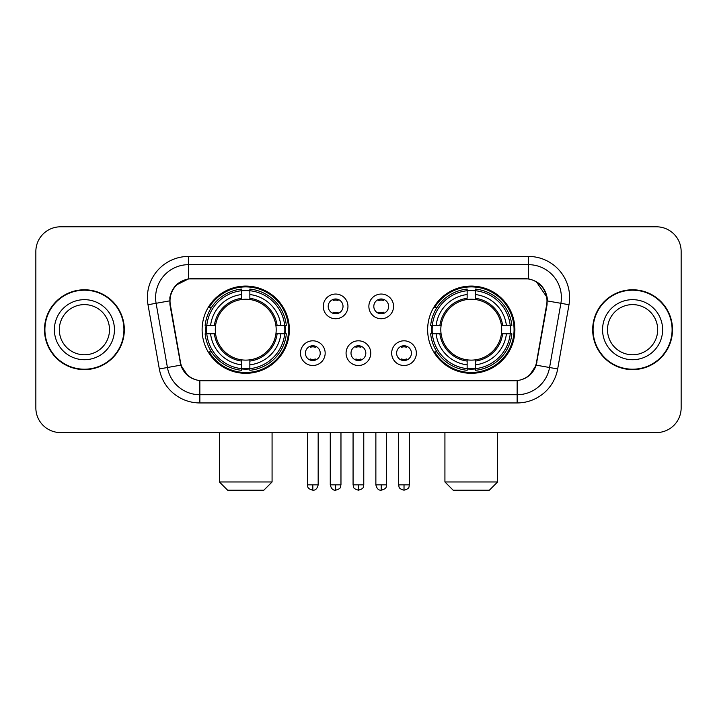 <?xml version="1.0" encoding="UTF-8"?>
<svg xmlns="http://www.w3.org/2000/svg" width="717" height="717" viewBox="0 0 717 717"><rect width="100%" height="100%" fill="white"/><g stroke="black" fill="none" stroke-linecap="round" stroke-linejoin="round"><path stroke-width="1.08" d="M427.637 329.695A43.62 43.62 0 0 0 471.266 373.315A43.62 43.62 0 0 0 514.887 329.695A43.62 43.62 0 0 0 471.266 286.065A43.62 43.62 0 0 0 427.637 329.695M202.113 329.695A43.62 43.62 0 0 0 245.734 373.315A43.62 43.62 0 0 0 289.363 329.695A43.62 43.62 0 0 0 245.734 286.065A43.62 43.62 0 0 0 202.113 329.695M325.168 353.149A12.35 12.35 0 0 1 312.818 365.5A12.35 12.35 0 0 1 300.477 353.149A12.35 12.35 0 0 1 312.818 340.808A12.35 12.35 0 0 1 325.168 353.149M305.415 353.149A7.412 7.412 0 0 0 312.818 360.561A7.412 7.412 0 0 0 320.23 353.149A7.412 7.412 0 0 0 312.818 345.746A7.412 7.412 0 0 0 305.415 353.149M370.761 353.149A12.35 12.35 0 0 1 358.419 365.5A12.35 12.35 0 0 1 346.069 353.149A12.35 12.35 0 0 1 358.419 340.808A12.35 12.35 0 0 1 370.761 353.149M351.007 353.149A7.412 7.412 0 0 0 358.419 360.561A7.412 7.412 0 0 0 365.822 353.149A7.412 7.412 0 0 0 358.419 345.746A7.412 7.412 0 0 0 351.007 353.149M416.362 353.149A12.35 12.35 0 0 1 404.021 365.5A12.35 12.35 0 0 1 391.67 353.149A12.35 12.35 0 0 1 404.021 340.808A12.35 12.35 0 0 1 416.362 353.149M396.609 353.149A7.412 7.412 0 0 0 404.021 360.561A7.412 7.412 0 0 0 411.424 353.149A7.412 7.412 0 0 0 404.021 345.746A7.412 7.412 0 0 0 396.609 353.149M347.96 306.401A12.35 12.35 0 0 1 335.619 318.742A12.35 12.35 0 0 1 323.268 306.401A12.35 12.35 0 0 1 335.619 294.051A12.35 12.35 0 0 1 347.96 306.401M328.207 306.401A7.412 7.412 0 0 0 335.619 313.804A7.412 7.412 0 0 0 343.022 306.401A7.412 7.412 0 0 0 335.619 298.989A7.412 7.412 0 0 0 328.207 306.401M393.561 306.401A12.35 12.35 0 0 1 381.22 318.742A12.35 12.35 0 0 1 368.87 306.401A12.35 12.35 0 0 1 381.22 294.051A12.35 12.35 0 0 1 393.561 306.401M373.808 306.401A7.412 7.412 0 0 0 381.22 313.804A7.412 7.412 0 0 0 388.623 306.401A7.412 7.412 0 0 0 381.22 298.989A7.412 7.412 0 0 0 373.808 306.401M170.35 304.743A22.227 22.227 0 0 1 192.237 278.662L524.763 278.662A22.227 22.227 0 0 1 546.65 304.743L536.486 362.363A22.227 22.227 0 0 1 514.6 380.727L202.4 380.727A22.227 22.227 0 0 1 180.514 362.363L170.35 304.743M206.03 333.808A39.919 39.919 0 0 1 206.03 325.581M431.553 333.808A39.919 39.919 0 0 1 431.553 325.581M44.49 329.695A39.919 39.919 0 0 0 84.409 369.613A39.919 39.919 0 0 0 124.328 329.695A39.919 39.919 0 0 0 84.409 289.776A39.919 39.919 0 0 0 44.49 329.695M592.672 329.695A39.919 39.919 0 0 0 632.591 369.613A39.919 39.919 0 0 0 672.51 329.695A39.919 39.919 0 0 0 632.591 289.776A39.919 39.919 0 0 0 592.672 329.695M169.848 297.591C171.981 287.293 178.21 281.064 188.535 278.904L528.465 278.904C538.781 281.055 545.01 287.284 547.152 297.591L547.062 304.743L536.217 365.159C532.973 374.104 526.61 379.266 517.145 380.619L199.855 380.619C190.408 379.284 184.054 374.122 180.783 365.159L169.938 304.743L169.848 297.591M176.158 285.115L188.535 278.904L188.535 264.672L528.465 264.672A32.919 32.919 0 0 1 560.891 303.309L549.572 367.507A32.919 32.919 0 0 1 517.145 394.717L199.855 394.717A32.919 32.919 0 0 1 167.428 367.507L156.109 303.309A32.919 32.919 0 0 1 188.535 264.672L188.535 256.435L528.465 256.435L528.465 278.904M536.289 281.638L547.152 297.591L547.403 300.934L568.993 304.734L557.674 368.941A41.156 41.156 0 0 1 517.145 402.945L199.855 402.945A41.156 41.156 0 0 1 159.326 368.941L148.007 304.734A41.156 41.156 0 0 1 188.535 256.435M201.988 380.727L199.855 380.619L199.855 402.945M517.145 402.945L517.145 380.619L515.012 380.727M557.674 368.941L536.217 365.159L529.558 375.305M187.576 375.421L180.783 365.159L159.326 368.941M536.899 362.363L536.764 363.062M180.236 363.062L180.101 362.363M148.007 304.734L169.597 300.88M681.15 251.497A24.692 24.692 0 0 0 656.458 226.805L60.542 226.805A24.692 24.692 0 0 0 35.85 251.497L35.85 407.883A24.692 24.692 0 0 0 60.542 432.575L656.458 432.575A24.692 24.692 0 0 0 681.15 407.883L681.15 251.497L681.15 407.883M35.85 251.497L35.85 407.883M656.458 226.805L60.542 226.805M60.542 432.575L656.458 432.575M109.504 329.695A25.086 25.086 0 0 0 84.409 304.608A25.086 25.086 0 0 0 59.323 329.695A25.086 25.086 0 0 0 84.409 354.781A25.086 25.086 0 0 0 109.504 329.695A25.086 25.086 0 0 1 84.409 354.781A25.086 25.086 0 0 1 59.323 329.695M123.924 329.695A39.507 39.507 0 0 0 84.409 290.188A39.507 39.507 0 0 0 44.902 329.695A39.507 39.507 0 0 0 84.409 369.201A39.507 39.507 0 0 0 123.924 329.695M657.677 329.695A25.086 25.086 0 0 0 632.591 304.608A25.086 25.086 0 0 0 607.496 329.695A25.086 25.086 0 0 0 632.591 354.781A25.086 25.086 0 0 0 657.677 329.695A25.086 25.086 0 0 1 632.591 354.781A25.086 25.086 0 0 1 607.496 329.695M672.098 329.695A39.507 39.507 0 0 0 632.591 290.188A39.507 39.507 0 0 0 593.076 329.695A39.507 39.507 0 0 0 632.591 369.201A39.507 39.507 0 0 0 672.098 329.695M263.847 490.195L227.63 490.195L219.402 481.967L272.075 481.967L263.847 490.195M275.911 333.808A30.455 30.455 0 0 0 249.857 299.518L249.857 298.299L249.857 299.518A30.455 30.455 0 0 0 215.566 333.808A30.455 30.455 0 0 0 275.911 333.808L277.129 333.808L275.911 333.808A30.455 30.455 0 0 1 249.857 359.871L249.857 364.845A35.393 35.393 0 0 0 280.894 333.808L286.352 333.808A40.824 40.824 0 0 1 249.857 370.313L249.857 368.655A39.175 39.175 0 0 0 284.703 333.808M206.855 333.808A39.094 39.094 0 0 1 206.855 325.581M249.857 290.815A39.094 39.094 0 0 0 241.62 290.815M284.613 325.581A39.094 39.094 0 0 1 284.613 333.808M286.352 325.581A40.824 40.824 0 0 0 249.857 289.076L249.857 290.726A39.175 39.175 0 0 1 284.703 325.581L286.352 325.581M205.116 333.808A40.824 40.824 0 0 0 241.62 370.313L241.62 368.655A39.175 39.175 0 0 1 206.774 333.808L205.116 333.808M284.703 325.581L280.894 325.581A35.393 35.393 0 0 0 249.857 294.544L249.857 290.726M249.857 368.655L249.857 364.845M206.774 333.808L210.583 333.808A35.393 35.393 0 0 0 241.62 364.845L241.62 368.655M249.857 294.544L249.857 298.299A31.656 31.656 0 0 1 277.129 325.581L280.894 325.581M280.894 333.808L277.129 333.808A31.656 31.656 0 0 1 249.857 361.081L249.857 359.871M241.62 364.845L241.62 359.871A30.455 30.455 0 0 1 215.566 333.808L210.583 333.808M275.911 325.581L277.129 325.581M249.857 368.574A39.094 39.094 0 0 1 241.62 368.574M241.62 289.076A40.824 40.824 0 0 0 205.116 325.581L206.774 325.581A39.175 39.175 0 0 1 241.62 290.726L241.62 289.076M241.62 290.726L241.62 294.544A35.393 35.393 0 0 0 210.583 325.581L206.774 325.581M210.583 325.581L214.347 325.581A31.656 31.656 0 0 1 241.62 298.299L241.62 294.544M214.347 325.581L215.566 325.581L214.347 325.581M241.62 359.871L241.62 361.081A31.656 31.656 0 0 1 214.347 333.808M211.488 307.468L209.158 307.468A42.805 42.805 0 0 1 288.539 329.695A42.805 42.805 0 0 1 209.158 351.913L211.488 351.913M489.37 490.195L453.153 490.195L444.925 481.967L497.598 481.967L489.37 490.195M501.434 333.808A30.455 30.455 0 0 0 475.38 299.518L475.38 298.299L475.38 299.518A30.455 30.455 0 0 0 441.089 333.808A30.455 30.455 0 0 0 501.434 333.808L502.653 333.808L501.434 333.808A30.455 30.455 0 0 1 475.38 359.871L475.38 364.845A35.393 35.393 0 0 0 506.417 333.808L511.884 333.808A40.824 40.824 0 0 1 475.38 370.313L475.38 368.655A39.175 39.175 0 0 0 510.226 333.808M432.387 333.808A39.094 39.094 0 0 1 432.387 325.581M475.38 290.815A39.094 39.094 0 0 0 467.143 290.815M510.146 325.581A39.094 39.094 0 0 1 510.146 333.808M511.884 325.581A40.824 40.824 0 0 0 475.38 289.076L475.38 290.726A39.175 39.175 0 0 1 510.226 325.581L511.884 325.581M430.648 333.808A40.824 40.824 0 0 0 467.143 370.313L467.143 368.655A39.175 39.175 0 0 1 432.297 333.808L430.648 333.808M510.226 325.581L506.417 325.581A35.393 35.393 0 0 0 475.38 294.544L475.38 290.726M475.38 368.655L475.38 364.845M432.297 333.808L436.106 333.808A35.393 35.393 0 0 0 467.143 364.845L467.143 368.655M475.38 294.544L475.38 298.299A31.656 31.656 0 0 1 502.653 325.581L506.417 325.581M506.417 333.808L502.653 333.808A31.656 31.656 0 0 1 475.38 361.081L475.38 359.871M467.143 364.845L467.143 359.871A30.455 30.455 0 0 1 441.089 333.808L436.106 333.808M501.434 325.581L502.653 325.581M475.38 368.574A39.094 39.094 0 0 1 467.143 368.574M467.143 289.076A40.824 40.824 0 0 0 430.648 325.581L432.297 325.581A39.175 39.175 0 0 1 467.143 290.726L467.143 289.076M467.143 290.726L467.143 294.544A35.393 35.393 0 0 0 436.106 325.581L432.297 325.581M436.106 325.581L439.871 325.581A31.656 31.656 0 0 1 467.143 298.299L467.143 294.544M439.871 325.581L441.089 325.581L439.871 325.581M467.143 359.871L467.143 361.081A31.656 31.656 0 0 1 439.871 333.808M437.02 307.468L434.681 307.468A42.805 42.805 0 0 1 514.062 329.695A42.805 42.805 0 0 1 434.681 351.913L437.02 351.913M333.145 313.383L333.145 312.209A6.319 6.319 0 0 0 338.083 312.209L338.083 313.383M338.083 299.41L338.083 300.584A6.319 6.319 0 0 0 333.145 300.584L333.145 299.41M378.746 313.383L378.746 312.209A6.319 6.319 0 0 0 383.685 312.209L383.685 313.383M383.685 299.41L383.685 300.584A6.319 6.319 0 0 0 378.746 300.584L378.746 299.41M310.353 360.131L310.353 358.957A6.319 6.319 0 0 0 315.292 358.957L315.292 360.131M315.292 346.168L315.292 347.342A6.319 6.319 0 0 0 310.353 347.342L310.353 346.168M355.946 360.131L355.946 358.957A6.319 6.319 0 0 0 360.884 358.957L360.884 360.131M360.884 346.168L360.884 347.342A6.319 6.319 0 0 0 355.946 347.342L355.946 346.168M401.547 360.131L401.547 358.957A6.319 6.319 0 0 0 406.485 358.957L406.485 360.131M406.485 346.168L406.485 347.342A6.319 6.319 0 0 0 401.547 347.342L401.547 346.168M528.465 256.435A41.156 41.156 0 0 1 568.993 304.734M156.109 303.309A32.919 32.919 0 0 1 155.607 297.591M114.442 329.695A30.024 30.024 0 0 0 84.409 299.67A30.024 30.024 0 0 0 54.384 329.695A30.024 30.024 0 0 0 84.409 359.719A30.024 30.024 0 0 0 114.442 329.695M662.616 329.695A30.024 30.024 0 0 0 632.591 299.67A30.024 30.024 0 0 0 602.558 329.695A30.024 30.024 0 0 0 632.591 359.719A30.024 30.024 0 0 0 662.616 329.695M241.62 368.941A39.462 39.462 0 0 0 249.857 368.941M284.99 333.808A39.462 39.462 0 0 0 284.99 325.581M249.857 290.439A39.462 39.462 0 0 0 241.62 290.439M467.143 368.941A39.462 39.462 0 0 0 475.38 368.941M510.513 333.808A39.462 39.462 0 0 0 510.513 325.581M475.38 290.439A39.462 39.462 0 0 0 467.143 290.439M335.619 484.844L330.268 484.844C331.2 488.662 332.984 490.446 335.619 490.195L335.619 484.844L340.969 484.844L340.969 432.575M381.22 484.844L375.869 484.844C376.801 488.662 378.585 490.446 381.22 490.195L381.22 484.844L386.571 484.844L386.571 432.575M312.818 484.844L307.468 484.844C308.22 486.502 306.329 488.385 312.818 490.195L312.818 484.844L318.169 484.844L318.169 432.575M358.419 484.844L353.069 484.844C353.822 486.502 351.922 488.385 358.419 490.195L358.419 484.844L363.77 484.844L363.77 432.575M404.021 484.844L398.67 484.844C399.423 486.502 397.523 488.385 404.021 490.195L404.021 484.844L409.371 484.844L409.371 432.575M272.075 432.575L272.075 481.967M219.402 432.575L219.402 481.967M497.598 432.575L497.598 481.967M444.925 432.575L444.925 481.967M330.268 484.844L330.268 432.575M340.969 484.844C340.216 486.502 342.108 488.385 335.619 490.195M375.869 484.844L375.869 432.575M386.571 484.844C385.809 486.502 387.709 488.385 381.22 490.195M307.468 484.844L307.468 432.575M318.169 484.844C317.237 488.662 315.453 490.446 312.818 490.195M353.069 484.844L353.069 432.575M363.77 484.844C363.008 486.502 364.908 488.385 358.419 490.195M398.67 484.844L398.67 432.575M409.371 484.844C408.609 486.502 410.509 488.385 404.021 490.195"/></g></svg>
